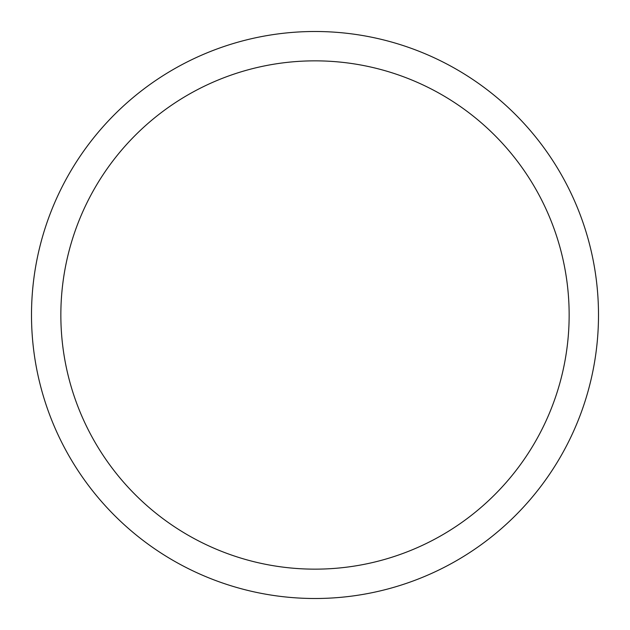<?xml version="1.0" encoding="UTF-8"?>
<svg xmlns="http://www.w3.org/2000/svg" width="630" height="630" viewBox="0 0 630 630"><rect width="100%" height="100%" fill="white"/><g stroke="black" fill="none" stroke-linecap="round" stroke-linejoin="round"><path stroke-width="0.94" d="M569.15 315A254.15 254.15 0 0 0 187.921 94.902A254.15 254.15 0 0 0 187.921 535.098A254.15 254.15 0 0 0 569.15 315M60.913 309.409L60.866 311.771M62.079 290.036L61.803 292.958M598.5 315A283.5 283.5 0 0 0 173.25 69.481A283.5 283.5 0 0 0 173.25 560.519A283.5 283.5 0 0 0 598.5 315M60.905 309.543L60.882 310.936"/></g></svg>
